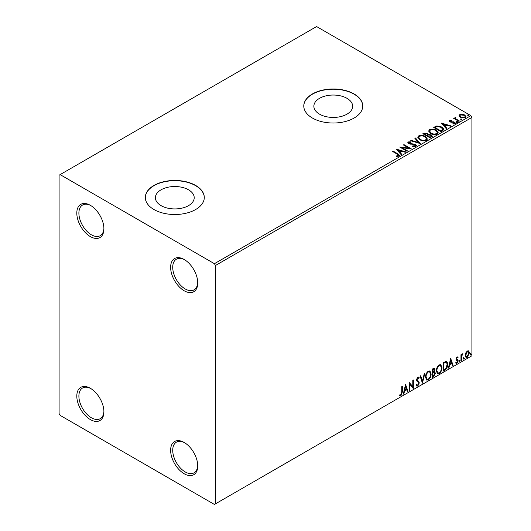 <?xml version="1.0" encoding="UTF-8"?>
<svg xmlns="http://www.w3.org/2000/svg" width="531" height="531" viewBox="0 0 531 531"><rect width="100%" height="100%" fill="white"/><g stroke="black" fill="none" stroke-linecap="round" stroke-linejoin="round"><path stroke-width="0.8" d="M184.184 259.48L184.184 259.48A19.169 11.065 -120 0 0 170.63 267.305A19.169 11.065 -120 0 0 184.184 290.776A19.169 11.065 -120 0 0 197.738 282.957A19.169 11.065 -120 0 0 184.184 259.48M197.724 282.333A17.689 10.215 60 0 1 194.074 289.846A17.689 10.215 60 0 1 185.226 288.97A17.689 10.215 60 0 1 173.67 273.385A17.689 10.215 60 0 1 176.378 259.208A17.689 10.215 60 0 1 184.715 259.798M90.356 205.311L90.356 205.311A19.169 11.065 -120 0 0 76.809 213.137A19.169 11.065 -120 0 0 90.356 236.607A19.169 11.065 -120 0 0 103.91 228.781A19.169 11.065 -120 0 0 90.356 205.311M103.903 228.164A17.689 10.215 60 0 1 100.246 235.678A17.689 10.215 60 0 1 91.398 234.802A17.689 10.215 60 0 1 79.842 219.21A17.689 10.215 60 0 1 82.557 205.032A17.689 10.215 60 0 1 90.894 205.63M90.356 388.287L90.356 388.287A19.169 11.065 -120 0 0 76.809 396.113A19.169 11.065 -120 0 0 90.356 419.583A19.169 11.065 -120 0 0 103.91 411.757A19.169 11.065 -120 0 0 90.356 388.287M103.903 411.14A17.689 10.215 60 0 1 100.246 418.654A17.689 10.215 60 0 1 91.398 417.778A17.689 10.215 60 0 1 79.842 402.186A17.689 10.215 60 0 1 82.557 388.008A17.689 10.215 60 0 1 90.894 388.606M184.184 442.456L184.184 442.456A19.169 11.065 -120 0 0 170.63 450.281A19.169 11.065 -120 0 0 184.184 473.752A19.169 11.065 -120 0 0 197.738 465.926A19.169 11.065 -120 0 0 184.184 442.456M197.724 465.309A17.689 10.215 60 0 1 194.074 472.822A17.689 10.215 60 0 1 185.226 471.946A17.689 10.215 60 0 1 173.67 456.355A17.689 10.215 60 0 1 176.378 442.184A17.689 10.215 60 0 1 184.715 442.774M346.982 98.321A19.401 11.204 0 0 0 325.835 95.892A19.401 11.204 0 0 0 313.861 106.24A19.401 11.204 0 0 0 319.543 114.158A19.401 11.204 0 0 0 340.69 116.588A19.401 11.204 0 0 0 352.664 106.24A19.401 11.204 0 0 0 346.982 98.321M188.518 189.806A19.401 11.204 0 0 0 167.378 187.377A19.401 11.204 0 0 0 155.397 197.724A19.401 11.204 0 0 0 161.085 205.65A19.401 11.204 0 0 0 182.226 208.072A19.401 11.204 0 0 0 194.207 197.724A19.401 11.204 0 0 0 188.518 189.806M195.654 185.445A29.484 17.025 0 0 0 163.515 181.755A29.484 17.025 0 0 0 145.315 197.486A29.484 17.025 0 0 0 153.95 209.526A29.484 17.025 0 0 0 186.089 213.216A29.484 17.025 0 0 0 204.289 197.486A29.484 17.025 0 0 0 195.654 185.445M204.289 197.605A29.484 17.025 0 0 0 195.654 185.691A29.484 17.025 0 0 0 163.614 181.974A29.484 17.025 0 0 0 145.315 197.605M354.111 93.96A29.484 17.025 0 0 0 321.978 90.27A29.484 17.025 0 0 0 303.778 106.001A29.484 17.025 0 0 0 312.414 118.035A29.484 17.025 0 0 0 344.546 121.725A29.484 17.025 0 0 0 362.746 106.001A29.484 17.025 0 0 0 354.111 93.96M362.746 106.12A29.484 17.025 0 0 0 354.111 94.199A29.484 17.025 0 0 0 322.078 90.489A29.484 17.025 0 0 0 303.778 106.12M59.087 175.217L59.087 413.563L60.129 415.368L214.418 504.45L215.46 503.846L215.46 265.5L214.418 263.695L60.129 174.613L59.087 175.217M459.189 115.924L459.819 114.543L462.209 114.172L464.652 114.955L466.052 116.727L465.342 117.729L460.536 117.331L459.123 115.546M455.558 117.756L455.91 118.878L459.448 121.022L458.884 121.347L453.554 118.267L454.111 117.942L454.901 118.4L454.994 117.324L455.605 117.185L455.903 117.67L455.439 118.34M453.972 118.506L454.901 118.878L454.994 117.324L454.994 117.809L455.605 117.67L455.605 117.185M449.571 120.457L451.41 120.271L451.536 120.729L450.261 120.816L450.434 121.546L454.629 122.13L455.406 123.119L454.987 123.703L453.109 123.955L452.936 123.484L454.509 123.019L454.509 123.504L454.27 123.842L454.098 122.475L449.896 121.884L449.186 121.002L449.571 120.457L449.571 120.942L450.527 120.723M450.261 120.816L450.434 122.024L451.051 122.23L451.051 121.745M442.708 130.686L441.015 131.661L433.721 127.453L436.821 125.96L441.951 127.015L443.903 129.279L442.708 130.686M430.163 137.927L422.862 133.719L423.897 133.122L427.389 133.195L428.252 134.482L431.272 134.894L432.294 136.195L430.163 137.927M428.278 134.297L428.252 134.967L431.272 135.378L431.272 134.894M420.34 143.602L410.702 140.742L411.313 140.383L418.627 142.56L414.864 138.339L415.474 137.98L420.34 143.602M407.616 150.95L407.051 151.269L399.757 147.06L408.85 148.096L403.407 144.95L403.965 144.624L411.266 148.839L402.186 147.81L407.616 150.95M397.221 154.129L392.363 151.328L392.927 151.003L397.852 153.844L399.571 155.424L399.073 156.094L396.856 156.406L396.577 155.915L398.569 155.291L398.569 155.775L398.323 156.147L397.221 154.129M214.418 263.695L470.871 115.632L316.582 26.55L60.129 174.613M396.199 149.111L405.93 151.919L405.319 152.271L402.232 151.355L400.182 152.536L401.768 154.322L401.157 154.674L396.199 149.111M412.746 145.932L412.746 146.41L415.109 146.456L414.89 144.671L408.664 143.669L407.808 142.613L408.266 141.93L410.908 141.83L410.921 142.341L409.003 142.368L409.195 143.324L415.461 144.352L416.423 145.62L415.899 146.383L412.66 146.41L412.746 145.932L415.428 145.66M409.003 142.368L408.817 142.998M419.809 139.733L417.811 137.257L418.713 135.896C421.096 135.04 423.32 135.232 425.391 136.467L427.355 138.956L426.426 140.303C424.07 141.133 421.86 140.947 419.809 139.733M430.661 133.467L428.663 130.991L429.566 129.63C431.949 128.774 434.172 128.967 436.243 130.201L438.208 132.69L437.278 134.038C434.922 134.867 432.712 134.682 430.661 133.467M441.294 123.073L451.025 125.887L450.414 126.239L447.328 125.323L445.277 126.504L446.863 128.283L446.252 128.641L441.294 123.073M456.594 122.077L456.454 121.453L457.53 121.533L457.669 122.157L456.594 122.077L456.454 121.453L456.454 121.938L457.53 122.017L457.53 121.533L457.669 122.157M460.895 119.594L460.755 118.971L461.831 119.05L461.97 119.674L460.895 119.594L460.755 118.971L460.755 119.448L461.831 119.535L461.831 119.05L461.97 119.674M467.911 115.539L467.771 114.922L468.846 115.001L468.986 115.619L467.911 115.539L467.771 114.922L467.771 115.4L468.846 115.479L468.846 115.001L468.986 115.619M465.82 352.856L467.333 350.958L468.846 351.104L469.391 352.976L467.333 357.336L466.112 357.449L465.275 355.352L465.82 352.856M468.548 350.858L469.391 352.976M460.968 360.901L460.968 354.741L461.532 354.416L461.532 355.325L462.932 353.712L461.618 356.341L461.532 360.576L460.968 360.901M457.078 356.878L458.16 357.131L457.835 357.848L457.118 357.615L456.574 358.757L457.981 360.005L458.16 360.848L456.979 363.31L455.824 363.144L456.149 362.388L456.919 362.593L457.603 361.206L456.189 359.958L456.01 359.115L457.078 356.878M457.855 356.885L458.16 357.131L457.749 356.892L457.443 357.549M457.835 357.848L456.7 357.376L456.156 358.518L456.574 358.757M456.156 358.518L457.981 360.005L457.563 359.766L458.16 360.848M456.149 362.388L456.919 362.593M457.47 360.695L456.189 359.958M445.94 361.452C447.129 361.717 447.673 362.739 447.593 364.518C447.673 366.901 446.744 368.806 444.799 370.24L443.1 371.215L443.1 362.792L445.94 361.452L446.571 361.604M433.86 371.527L435.427 373.253L433.708 376.638L432.247 377.481L432.247 369.058L434.458 368.222L434.962 369.576L434.278 371.766L434.896 371.873M422.424 383.156L420.087 376.081L420.698 375.729L422.47 381.092L424.242 373.678L424.853 373.326L422.424 383.156M409.7 390.504L409.135 390.823L409.135 382.4L412.786 386.575L412.786 380.289L413.35 379.97L413.35 388.393L409.7 384.232L409.7 390.504L409.135 390.345M401.748 392.27L401.748 386.668L402.306 386.342L402.306 392.031L400.971 395.754L399.597 395.575L399.883 394.765L400.971 394.891L401.748 392.27M215.46 503.846L471.913 355.783L471.913 117.437L215.46 265.5M405.584 384.451L408.014 391.473L407.403 391.825L406.653 389.555L404.602 390.743L403.859 393.876L403.241 394.228L405.584 384.451M417.797 386.044L416.848 386.11L416.158 385.148L416.609 384.457L417.758 385.201L418.773 383.183L418.594 382.466L416.815 380.999L416.53 379.884L417.831 377.163L418.66 377.11L419.244 377.773L418.806 378.543L417.824 378.032L417.094 379.519L419.337 382.871L417.797 386.044L416.649 385.957M416.974 385.055L417.758 385.201M417.412 377.793L418.335 377.992L417.412 377.793L416.676 379.28L417.094 379.519M425.51 377.196C425.47 374.813 426.393 372.795 428.285 371.129L429.977 370.983L431.126 373.917C431.159 376.3 430.229 378.318 428.325 379.964L426.665 380.096L425.51 377.196M436.363 370.93C436.323 368.547 437.245 366.529 439.137 364.863L440.83 364.717L441.978 367.651C442.011 370.034 441.082 372.052 439.177 373.698L437.517 373.831L436.363 370.93M450.68 358.418L453.109 365.441L452.498 365.793L451.748 363.523L449.697 364.704L448.947 367.837L448.337 368.195L450.68 358.418M459.189 361.332L459.66 360.363L460.125 360.795L459.66 361.764L458.777 361.093M459.66 360.363L460.125 360.795L459.713 360.549L459.242 361.525M463.497 358.85L463.961 357.874L464.433 358.306L463.961 359.281L463.078 358.604M463.961 357.874L464.433 358.306L464.014 358.067L463.55 359.042M470.512 354.794L470.984 353.825L471.448 354.257L470.984 355.226L470.094 354.555M470.984 353.825L471.448 354.257L471.03 354.018L470.566 354.987M470.871 115.632L471.913 117.437M401.894 386.581L401.894 391.792L400.56 395.515L400.971 395.754M400.56 395.515L399.179 395.336M405.492 384.849L408.014 391.473M404.602 390.743L404.191 390.497L406.235 389.316L406.653 389.555M404.191 390.497L403.441 393.637L403.859 393.876M405.631 386.455L405.213 386.216L404.43 389.495L404.848 389.741L406.414 388.831L405.631 386.455L404.848 389.741M409.135 382.446L412.786 386.575M412.932 380.209L412.932 388.121M412.985 388.188L413.35 388.393M409.282 390.258L409.282 383.993L409.7 384.232M416.191 384.218L417.339 384.962M418.441 377.03L419.244 377.773M418.826 377.534L418.488 378.125M416.676 379.28L417.432 380.415M417.014 380.176L418.123 380.853M417.705 380.614L419.337 382.871M418.919 382.632L417.379 385.805M420.413 375.888L422.47 381.092M424.309 373.645L422.198 382.466M429.765 370.884L431.126 373.917M430.707 373.671C430.741 376.061 429.811 378.079 427.913 379.725L428.325 379.964M427.913 379.725L426.466 379.957M429.446 371.806L427.893 371.74C426.366 373.087 425.623 374.713 425.656 376.625L426.798 379.061M430.561 374.236L429.652 371.899L428.305 371.979C426.785 373.326 426.041 374.959 426.074 376.871L426.997 379.207L428.305 379.107C429.844 377.787 430.601 376.16 430.561 374.236M427.893 371.74L428.305 371.979M425.656 376.625L426.074 376.871M434.225 368.142L434.962 369.576M434.544 369.337L434.232 370.85M434.663 371.786L435.427 373.253M435.008 373.014L433.289 376.399L433.708 376.638M433.289 376.399L432.247 377.003M434.245 372.563L433.568 372.344L432.393 372.921L432.393 376.054L432.811 376.293L434.869 373.578L433.986 372.583L432.811 373.16L432.811 376.293M433.873 369.078L432.393 369.357L432.393 372.058L432.811 372.297L434.398 369.915L434.119 369.118L432.811 369.596L432.811 372.297M432.971 369.018L433.389 369.264M432.393 369.357L432.811 369.596M432.393 372.921L432.811 373.16M433.568 372.344L434.066 372.397M440.617 364.618L441.978 367.651M441.56 367.406C441.6 369.795 440.664 371.813 438.765 373.459L439.177 373.698M438.765 373.459L437.318 373.691M440.299 365.54L438.745 365.474C437.219 366.821 436.475 368.448 436.509 370.359L437.65 372.795M441.414 367.97L440.504 365.633L439.164 365.713C437.637 367.06 436.894 368.693 436.927 370.605L437.849 372.941L439.164 372.842C440.703 371.521 441.453 369.895 441.414 367.97M438.745 365.474L439.164 365.713M436.509 370.359L436.927 370.605M446.359 361.511L447.175 364.279C447.255 366.662 446.325 368.567 444.381 370.001L444.799 370.24M444.381 370.001L443.1 370.738M447.175 364.279L447.593 364.518M446.013 362.447L445.23 362.182L443.246 363.091L443.246 369.788L443.664 370.027L445.768 368.6L447.029 364.837C447.102 363.383 446.637 362.573 445.648 362.421L443.664 363.33L443.664 370.027M443.246 363.091L443.664 363.33M445.23 362.182L445.814 362.295M450.587 358.81L453.109 365.441M449.697 364.704L449.286 364.465L451.33 363.284L451.748 363.523M449.286 364.465L448.536 367.598L448.947 367.837M450.726 360.423L450.308 360.184L449.525 363.463L449.943 363.702L451.509 362.799L450.726 360.423L449.943 363.702M457.417 357.609L456.7 357.376M456.288 358.996L457.563 359.766M457.749 360.609L456.56 363.071L456.979 363.31M456.56 363.071L455.406 362.905M455.731 362.149L456.501 362.354M456.321 360.124L456.872 360.403M459.242 360.118L459.713 360.549M461.114 354.662L461.532 355.325M462.401 353.819L462.667 354.522M461.399 355.252L461.2 356.102L461.618 356.341M461.2 356.102L461.114 360.337L461.532 360.576M463.55 357.635L464.014 358.067M468.973 352.737L466.915 357.091L467.333 357.336M466.915 357.091L465.913 357.303M465.415 354.794L466.444 356.64L467.333 356.58L468.827 353.307L468.176 351.661L466.915 351.476L465.415 354.794L466.251 356.487M468.176 351.661L467.333 351.714L465.833 355.033M466.915 351.476L467.333 351.714M470.566 353.586L471.03 354.018M392.781 151.567L392.927 151.003M392.927 151.481L399.524 155.656M396.577 156.393L397.845 156.3L397.845 155.815M397.845 156.3L398.323 156.147M396.684 149.656L405.379 152.238M401.489 154.488L400.182 152.536M398.004 150.1L399.67 152.45L401.244 151.541L401.244 151.063L398.004 150.1L399.67 151.966L401.244 151.063M399.67 152.45L399.67 151.966M400.633 147.565L408.85 148.574L408.85 148.096M403.819 145.195L403.965 144.624M403.965 145.109L410.397 148.826M407.197 151.189L402.186 148.295L402.186 147.81M415.109 146.456L415.488 145.912M407.848 142.852L408.266 141.93M408.266 142.414L410.908 142.308L410.908 141.83M409.003 142.846L409.195 143.324M409.195 143.808L410.476 144.153L410.476 143.675M410.476 144.153L411.897 144.173L411.897 143.695M411.897 144.173L415.461 144.83L415.461 144.352M415.461 144.83L416.39 145.846M411.253 140.901L411.313 140.383M411.313 140.868L418.627 143.038L418.627 142.56M415.149 138.657L415.474 137.98M415.474 138.465L419.948 143.483M417.831 137.502L418.713 135.896M418.713 136.381C421.096 135.524 423.32 135.717 425.391 136.952L425.391 136.467M425.391 136.952L427.336 139.188M418.786 137.675L420.366 139.885C421.999 140.861 423.765 141.02 425.663 140.363L426.4 138.983M424.827 136.792C423.18 135.817 421.402 135.657 419.483 136.314L418.767 137.416L420.366 139.407C421.999 140.376 423.765 140.536 425.663 139.879L426.426 138.737L424.827 136.792M425.663 140.363L425.663 139.879M420.366 139.885L420.366 139.407M423.28 133.958L427.389 133.673L427.389 133.195M427.389 133.673L428.252 134.967M431.272 135.378L432.254 136.421M430.614 137.283L431.345 136.036L430.707 135.219L428.524 134.98L427.263 135.604L427.263 136.089L429.977 137.655L431.285 136.261M426.798 135.491L427.468 134.31L426.838 133.527L424.176 133.825L424.176 134.303L426.512 135.657L427.402 134.529M426.512 135.657L426.798 135.007M424.176 133.825L426.512 135.173M429.977 137.655L430.614 136.806M427.263 135.604L429.977 137.171M428.683 131.237L429.566 129.63M429.566 130.115C431.949 129.259 434.172 129.451 436.243 130.686L436.243 130.201M436.243 130.686L438.188 132.923M429.645 131.409L431.218 133.62C432.851 134.595 434.617 134.755 436.515 134.097L437.252 132.717M435.679 130.526C434.033 129.551 432.254 129.391 430.342 130.049L429.619 131.15L431.218 133.142C432.851 134.111 434.617 134.27 436.515 133.613L437.278 132.471L435.679 130.526M436.515 134.097L436.515 133.613M431.218 133.62L431.218 133.142M434.132 127.692L436.821 126.444L436.821 125.96M436.821 126.444L441.951 127.5L441.951 127.015M441.951 127.5L443.876 129.524M442.748 130.068L441.387 127.34L437.219 126.531L435.028 127.559L435.028 128.037L440.83 131.389L442.748 130.068L442.874 129.325M435.028 127.559L440.83 130.905L442.907 129.079L442.907 129.564M440.83 131.389L440.83 130.905M441.779 123.617L450.474 126.199M446.584 128.449L445.277 126.504M443.1 124.068L444.766 126.411L446.339 125.508L446.339 125.024L443.1 124.068L444.766 125.933L446.339 125.024M444.766 126.411L444.766 125.933M451.41 120.71L451.41 120.271M450.261 121.3L450.434 122.024L450.261 121.3M451.051 122.23L453.62 122.243L453.62 121.765M453.62 122.243L454.629 122.615L454.629 122.13M454.629 122.615L455.352 123.345M453.673 123.995L454.27 123.842M449.239 121.254L449.571 120.942M456.594 122.555L456.454 121.938M457.53 122.017L457.669 122.641M454.111 118.426L454.111 117.942M455.558 118.24L455.91 118.878M455.91 119.362L459.03 121.26M460.895 120.072L460.755 119.448M461.831 119.535L461.97 120.152M459.189 116.408L459.819 114.543M459.819 115.021L462.209 114.656L462.209 114.172M462.209 114.656L464.652 115.433L464.652 114.955M464.652 115.433L466.026 116.966M460.038 115.877L461.1 117.49L464.685 117.829L465.143 116.847M464.094 115.28L460.477 114.922L459.999 115.625L461.1 117.012L464.685 117.351L465.183 116.614L464.094 115.28M464.685 117.829L464.685 117.351M461.1 117.49L461.1 117.012M467.911 116.023L467.771 115.4M468.846 115.479L468.986 116.103M401.894 391.792L402.306 392.031M432.672 372.755L433.09 373.001M443.611 362.879L444.029 363.118M461.114 358.266L461.532 358.505M397.852 154.329L397.852 153.844M423.897 133.6L423.897 133.122M434.823 127.294L434.823 126.809M441.434 131.038L441.434 130.56M452.166 122.223L452.166 121.738M457.656 120.471L457.656 119.986M429.652 371.899L429.234 371.66M426.997 379.207L426.579 378.968M434.119 369.118L433.701 368.879M440.504 365.633L440.086 365.394M437.849 372.941L437.431 372.702M457.576 357.622L457.158 357.383M456.886 359.401L456.468 359.162M456.394 362.607L455.976 362.368M457.317 360.569L456.899 360.33M466.444 356.64L466.026 356.401M426.426 138.737L426.426 139.222M418.767 137.416L418.767 137.894M427.468 134.31L427.468 134.788M431.345 136.036L431.345 136.513M437.278 132.471L437.278 132.956M429.619 131.15L429.619 131.628M450.082 121.081L450.082 121.559M465.183 116.614L465.183 117.092M459.999 115.625L459.999 116.11"/></g></svg>
